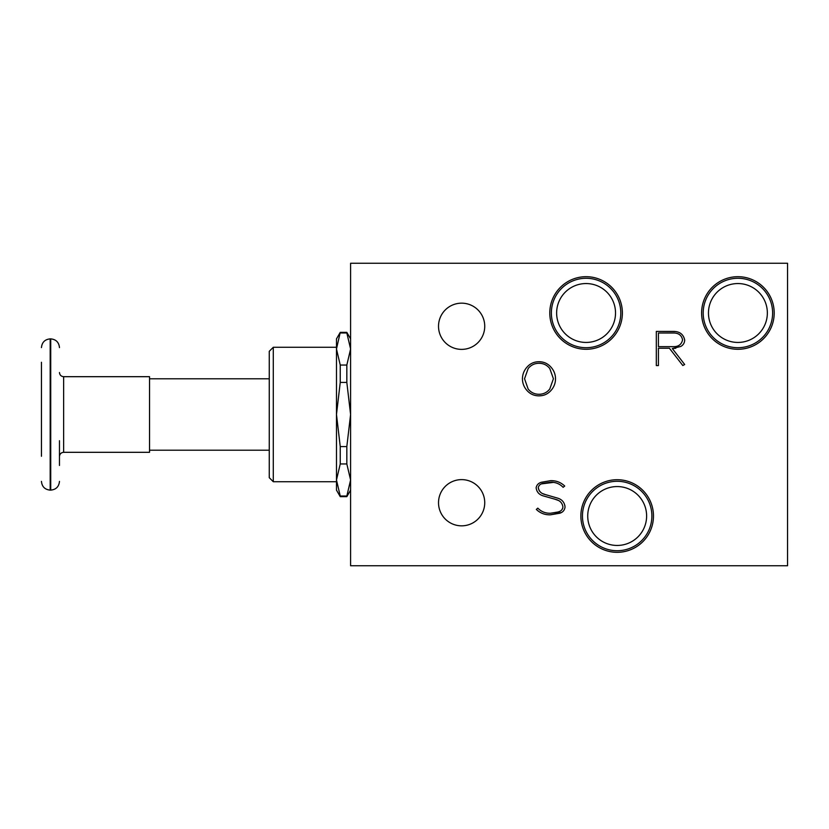 <?xml version="1.0" encoding="UTF-8"?>
<svg xmlns="http://www.w3.org/2000/svg" width="829" height="829" viewBox="0 0 829 829"><rect width="100%" height="100%" fill="white"/><g stroke="black" fill="none" stroke-linecap="round" stroke-linejoin="round"><path stroke-width="1.24" d="M63.636 452.313L63.636 376.687L149.541 376.687L149.541 452.313L63.636 452.313C61.108 452.572 59.719 453.96 59.47 456.478M269.259 351.309L269.259 477.691L273.29 481.722L273.29 347.278L269.259 351.309M350.594 338.874L346.833 332.356L340.242 332.356L336.481 338.874L336.481 481.722L273.29 481.722M774.203 312.989A36.3 36.3 0 0 1 737.903 349.289A36.3 36.3 0 0 1 701.603 312.989A36.3 36.3 0 0 1 737.903 276.689A36.3 36.3 0 0 1 774.203 312.989M772.618 312.989A34.714 34.714 0 0 1 737.903 347.703A34.714 34.714 0 0 1 703.189 312.989A34.714 34.714 0 0 1 737.903 278.275A34.714 34.714 0 0 1 772.618 312.989M653.47 516.011A36.3 36.3 0 0 1 617.17 552.311A36.3 36.3 0 0 1 580.87 516.011A36.3 36.3 0 0 1 617.17 479.711A36.3 36.3 0 0 1 653.47 516.011M651.884 516.011A34.714 34.714 0 0 1 617.17 550.725A34.714 34.714 0 0 1 582.455 516.011A34.714 34.714 0 0 1 617.17 481.297A34.714 34.714 0 0 1 651.884 516.011M622.382 312.989A36.3 36.3 0 0 1 586.082 349.289A36.3 36.3 0 0 1 549.782 312.989A36.3 36.3 0 0 1 586.082 276.689A36.3 36.3 0 0 1 622.382 312.989M620.797 312.989A34.714 34.714 0 0 1 586.082 347.703A34.714 34.714 0 0 1 551.368 312.989A34.714 34.714 0 0 1 586.082 278.275A34.714 34.714 0 0 1 620.797 312.989M484.737 326.274A23.108 23.108 0 0 1 461.629 349.382A23.108 23.108 0 0 1 438.52 326.274A23.108 23.108 0 0 1 461.629 303.165A23.108 23.108 0 0 1 484.737 326.274M484.737 502.726A23.108 23.108 0 0 1 461.629 525.835A23.108 23.108 0 0 1 438.52 502.726A23.108 23.108 0 0 1 461.629 479.618A23.108 23.108 0 0 1 484.737 502.726M737.903 283.549A29.44 29.44 0 0 0 708.463 312.989A29.44 29.44 0 0 0 737.903 342.439A29.44 29.44 0 0 0 767.353 312.989A29.44 29.44 0 0 0 737.903 283.549M617.17 486.561A29.44 29.44 0 0 0 587.73 516.011A29.44 29.44 0 0 0 617.17 545.451A29.44 29.44 0 0 0 646.62 516.011A29.44 29.44 0 0 0 617.17 486.561M586.082 283.549A29.44 29.44 0 0 0 556.632 312.989A29.44 29.44 0 0 0 586.082 342.439A29.44 29.44 0 0 0 615.522 312.989A29.44 29.44 0 0 0 586.082 283.549M59.47 465.463L59.47 440.717M41.45 456.271L41.45 362.263L41.45 456.271M340.242 332.356L336.481 349.009L340.242 365.04L340.242 382.428L336.481 414.5L340.242 446.572L340.242 463.96L336.481 479.991L336.481 490.126L340.242 496.644L340.242 496.032L346.833 496.032L346.833 496.644L340.242 496.644M336.481 479.991L340.242 496.032M340.242 463.96L346.833 463.96L350.594 479.991L346.833 496.032M340.242 382.428L346.833 382.428L350.594 414.5L346.833 446.572L340.242 446.572M346.833 446.572L346.833 463.96M340.242 332.968L346.833 332.968L350.594 349.009L346.833 365.04L340.242 365.04M346.833 365.04L346.833 382.428M346.833 332.356L346.833 332.968M350.594 565.751L350.594 263.249L787.55 263.249L787.55 565.751L350.594 565.751M656.319 331.434L674.174 331.434C679.987 331.683 683.49 334.543 684.681 340.014C684.588 342.843 683.303 344.988 680.827 346.439L672.309 348.543L684.681 364.511L682.816 365.527L669.386 348.242L658.423 348.242L658.423 365.579L656.319 365.579L656.319 331.434L675.904 331.559M547.161 496.975L543.099 495.846C538.985 494.592 536.664 491.898 536.135 487.763C536.705 484.903 538.477 483.069 541.472 482.26L550.549 480.675C556.052 480.509 560.767 482.291 564.715 486.032L563.129 487.328C559.699 483.763 555.471 482.074 550.456 482.25L542.891 483.38C540.353 483.918 538.798 485.348 538.239 487.701C538.964 491.379 541.296 493.659 545.202 494.53L558.052 498.26C562.342 499.732 564.663 502.685 565.026 507.141C564.622 510.208 562.891 512.229 559.813 513.224L550.477 514.809C544.964 515.006 540.249 513.203 536.332 509.431L537.814 508.136C541.275 511.7 545.534 513.41 550.57 513.234L558.394 511.939C560.984 511.213 562.487 509.607 562.922 507.11C562.394 503.11 560.093 500.581 556.01 499.514L543.099 495.846M522.436 378.801C522.498 374.511 523.928 370.729 526.716 367.454C529.928 363.641 534.021 361.734 539.005 361.713C543.959 361.755 548.042 363.662 551.233 367.454C554.041 370.718 555.471 374.501 555.523 378.801C555.471 383.112 554.052 386.915 551.233 390.2C548.021 393.951 543.948 395.837 539.005 395.847C534.042 395.847 529.949 393.962 526.716 390.2C523.907 386.915 522.488 383.112 522.436 378.801C522.488 383.112 523.907 386.915 526.716 390.2M759.063 565.751L759.81 565.751M754.753 565.751L754.121 565.751M726.867 565.751L725.002 565.751M724.536 565.751L723.489 565.751M719.261 565.751L717.303 565.751M708.36 565.751L707.168 565.751M666.06 565.751L665.179 565.751M749.675 565.751L746.96 565.751M719.852 565.751L720.929 565.751M697.002 565.751L698.07 565.751M689.687 565.751L688.236 565.751M686.599 565.751L685.21 565.751M675.107 565.751L674.226 565.751M682.547 565.751L681.106 565.751M705.199 565.751L703.562 565.751M737.022 565.751L735.51 565.751M698.619 565.751L700.039 565.751M690.36 565.751L688.909 565.751M684.681 364.511L682.816 365.527L669.386 348.242L658.423 348.242M675.77 348.263L672.309 348.543M558.052 500.343L554.363 498.985M557.99 512.073L559.689 511.369M562.549 508.788L562.922 507.11M536.332 509.431L537.814 508.136M561.368 512.498L550.477 514.809M564.86 505.41L565.026 507.141M553.99 497.131L554.808 497.338M538.239 487.701L539.306 490.923M543.244 493.783L545.202 494.53M553.275 482.405L541.617 483.856M541.472 482.26L550.549 480.675L553.658 480.841M541.783 395.64L539.005 395.847M555.523 378.801C555.471 383.112 554.052 386.915 551.233 390.2M539.005 361.713L541.793 361.931M658.423 346.667L658.423 333.009L674.029 333.009C678.754 333.134 681.604 335.403 682.578 339.817C681.625 344.263 678.775 346.543 674.029 346.667L658.423 346.667L658.423 333.009M528.187 368.522C530.964 365.061 534.57 363.32 539.005 363.289C543.43 363.309 547.016 365.061 549.772 368.522L553.42 378.739L549.772 388.998C547.016 392.48 543.43 394.241 539.005 394.272C534.539 394.252 530.912 392.5 528.135 388.998L524.539 378.739L528.187 368.522C530.964 365.061 534.57 363.32 539.005 363.289C543.43 363.309 547.016 365.061 549.772 368.522M549.772 388.998C547.016 392.48 543.43 394.241 539.005 394.272M677.79 565.751L679.459 565.751M730.587 565.751L731.945 565.751M50.186 338.874L50.724 338.874L50.724 490.126L50.186 490.126L50.186 338.874C44.89 339.393 41.968 342.304 41.45 347.61M269.259 378.801L149.541 378.801M336.481 347.278L273.29 347.278M63.636 376.687C61.108 376.428 59.719 375.04 59.47 372.522M50.724 490.126C56.03 489.607 58.942 486.696 59.47 481.39M50.724 338.874C56.03 339.393 58.942 342.304 59.47 347.61M269.259 450.199L149.541 450.199M50.186 490.126C44.89 489.607 41.968 486.696 41.45 481.39M350.594 490.126L346.833 496.644"/></g></svg>
